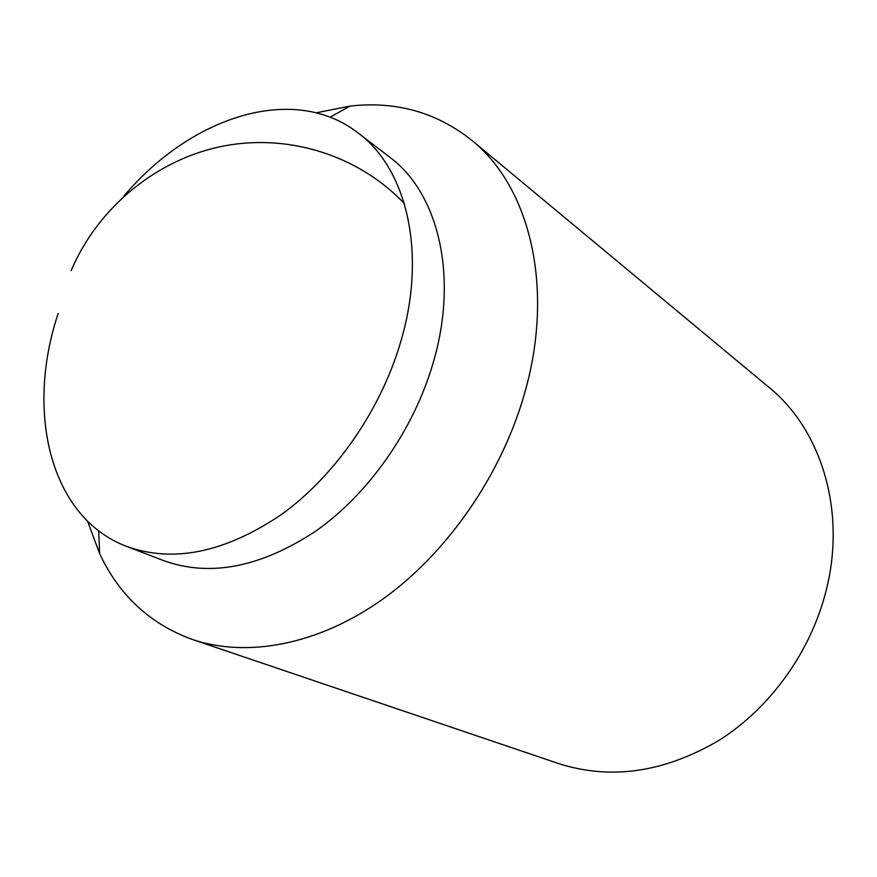 <?xml version="1.0" encoding="UTF-8"?>
<svg xmlns="http://www.w3.org/2000/svg" width="877" height="877" viewBox="0 0 877 877"><rect width="100%" height="100%" fill="white"/><g stroke="black" fill="none" stroke-linecap="round" stroke-linejoin="round"><path stroke-width="1.32" d="M316.202 112.804L350.022 106.095C395.889 100.899 436.461 112.278 471.716 140.243L769.063 387.426C821.004 429.456 846.393 510.326 826.32 589.848C811.17 651.151 770.686 707.673 719.151 740.265C664.317 772.494 610.798 780.267 558.594 763.571L192.381 639.476C150.11 624.051 119.184 595.428 99.616 553.617L87.645 521.289M471.716 140.243C529.927 186.867 555.097 288.073 524.457 393.806C501.293 475.17 447.358 552.883 382.898 599.057C318.252 645.023 247.215 658.002 192.381 639.476M123.635 196.415C190.342 116.871 293.291 82.679 357.98 132.876L389.476 156.983C438.588 193.083 459.077 276.891 432.745 364.251C413.199 430.355 368.943 493.378 316.652 530.508C261.127 567.331 210.118 577.373 163.626 560.622L126.606 546.393C49.989 517.529 25.269 411.894 58.167 313.429M357.98 132.876C407.312 169.086 427.45 254.363 400.109 343.839C379.807 411.532 334.499 476.31 281.32 514.613C224.885 552.609 173.306 563.209 126.606 546.393M404.341 203.519C360.052 156.862 291.624 133.567 225.038 145.735C158.562 158.123 98.487 206.248 71.169 270.565M98.684 530.826L99.616 553.617M330.103 117.222L350.022 106.095"/></g></svg>
